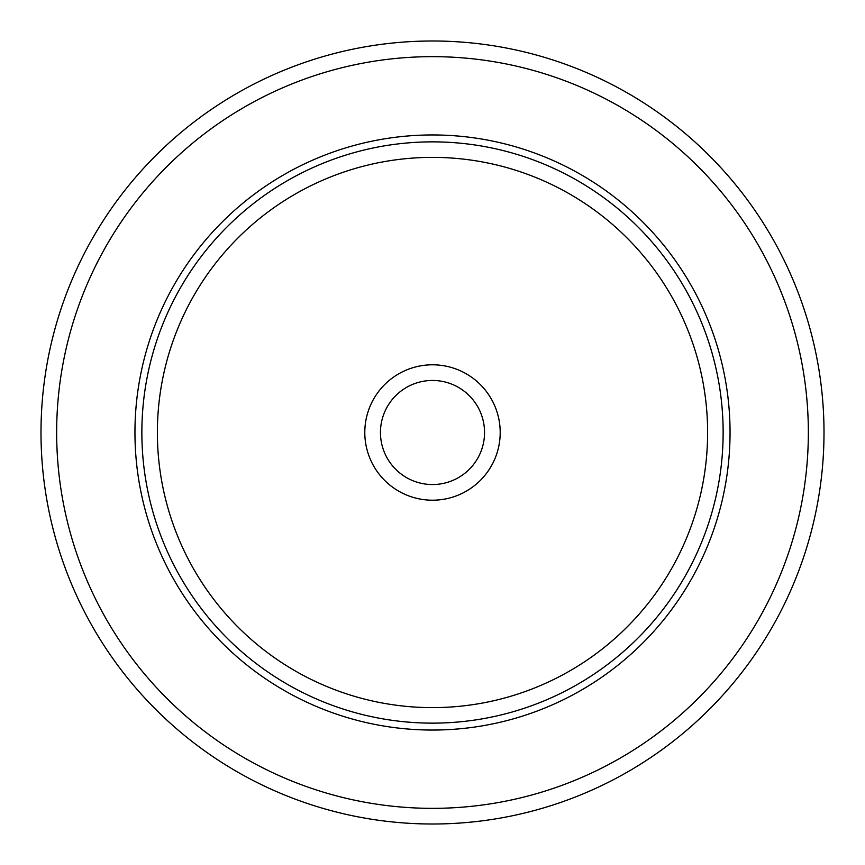 <?xml version="1.0" encoding="UTF-8"?>
<svg xmlns="http://www.w3.org/2000/svg" width="865" height="865" viewBox="0 0 865 865"><rect width="100%" height="100%" fill="white"/><g stroke="black" fill="none" stroke-linecap="round" stroke-linejoin="round"><path stroke-width="1.3" d="M776.078 620.194A391.499 391.499 0 0 1 244.806 776.078A391.499 391.499 0 0 1 88.922 244.806A391.499 391.499 0 0 1 620.194 88.922A391.499 391.499 0 0 1 776.078 620.194A391.499 391.499 0 0 1 244.806 776.078A391.499 391.499 0 0 1 88.922 244.806A391.499 391.499 0 0 1 620.194 88.922A391.499 391.499 0 0 1 776.078 620.194M171.378 289.851A297.538 297.538 0 0 1 575.149 171.378A297.538 297.538 0 0 1 693.622 575.149A297.538 297.538 0 0 1 289.851 693.622A297.538 297.538 0 0 1 171.378 289.851M373.085 400.041A67.708 67.708 0 0 1 464.959 373.085A67.708 67.708 0 0 1 491.915 464.959A67.708 67.708 0 0 1 400.041 491.915A67.708 67.708 0 0 1 373.085 400.041M386.828 407.545A52.051 52.051 0 0 0 407.545 478.172A52.051 52.051 0 0 0 478.172 457.455A52.051 52.051 0 0 0 457.455 386.828A52.051 52.051 0 0 0 386.828 407.545M762.335 612.69A375.843 375.843 0 0 1 252.31 762.335A375.843 375.843 0 0 1 102.665 252.31A375.843 375.843 0 0 1 612.69 102.665A375.843 375.843 0 0 1 762.335 612.69M177.444 293.159A290.629 290.629 0 0 1 571.841 177.444A290.629 290.629 0 0 1 687.556 571.841A290.629 290.629 0 0 1 293.159 687.556A290.629 290.629 0 0 1 177.444 293.159M191.057 300.598A275.124 275.124 0 0 1 564.402 191.057A275.124 275.124 0 0 1 673.943 564.402A275.124 275.124 0 0 1 300.598 673.943A275.124 275.124 0 0 1 191.057 300.598"/></g></svg>
